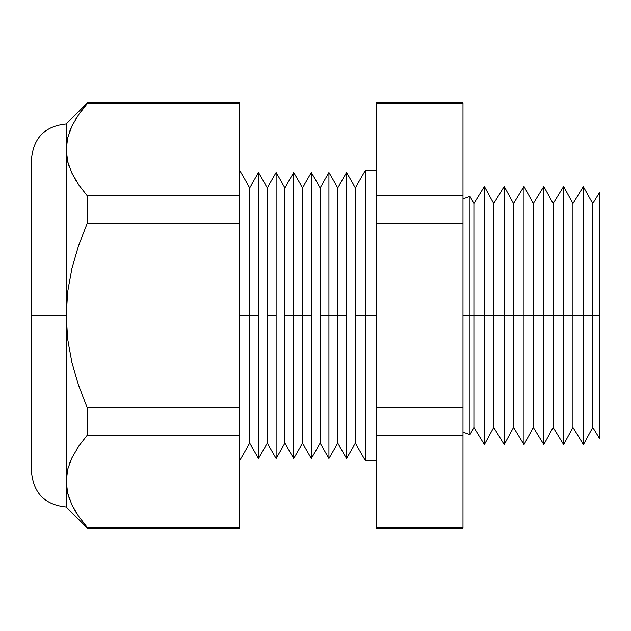 <?xml version="1.0" encoding="UTF-8"?>
<svg xmlns="http://www.w3.org/2000/svg" width="631" height="631" viewBox="0 0 631 631"><rect width="100%" height="100%" fill="white"/><g stroke="black" fill="none" stroke-linecap="round" stroke-linejoin="round"><path stroke-width="0.95" d="M599.45 438.387L599.45 192.613L599.45 315.5L592.754 315.5L599.45 315.5L599.45 438.387L592.754 427.463L592.754 315.5L583.557 315.5L592.754 315.5L592.754 203.537L592.754 427.463L583.557 444.413L583.557 315.5L583.336 444.421L583.557 186.587L583.557 315.5L583.336 186.579L583.336 315.5L572.948 315.5L583.336 315.5L583.336 444.421L572.948 427.463L572.948 315.5L563.641 315.5L572.948 315.5L572.948 203.537L572.948 427.463L563.641 444.61L563.641 315.5L553.135 315.5L563.641 315.5L563.641 186.39L563.641 444.61L553.135 427.463L553.135 315.5L543.827 315.5L553.135 315.5L553.135 203.537L553.135 427.463L543.827 444.61L543.827 315.5L533.321 315.5L543.827 315.5L543.827 186.39L543.827 444.61L533.321 427.463L533.321 315.5L524.014 315.5L533.321 315.5L533.321 203.537L533.321 427.463L524.014 444.61L524.014 315.5L513.516 315.5L524.014 315.5L524.014 186.39L524.014 444.61L513.516 427.463L513.516 315.5L504.208 315.5L513.516 315.5L513.516 203.537L513.516 427.463L504.208 444.61L504.208 315.5L493.702 315.5L504.208 315.5L504.208 186.39L504.208 444.61L493.702 427.463L493.702 315.5L484.395 315.5L493.702 315.5L493.702 203.537L493.702 427.463L484.395 444.61L484.395 315.5L473.897 315.5L484.395 315.5L484.395 186.39L484.395 444.61L473.897 427.463L473.897 315.5L473.897 427.463L469.977 434.672L469.977 315.5L473.897 315.5L473.897 203.537L473.897 315.5L469.977 315.5L469.977 196.328L469.977 315.5L462.98 315.5L469.977 315.5L469.977 434.672L462.98 432.164M67.675 493.205L66.216 481.343L67.675 469.488L66.216 481.343L66.216 507.001L87.275 528.068L87.275 527.477L87.275 528.068L239.535 528.068L239.535 527.477L87.275 527.477L78.567 516.284L71.895 504.839L67.675 493.205L71.895 504.839L78.567 516.284L87.275 527.477L239.535 527.477L239.535 435.216L87.275 435.216L239.535 435.216L239.535 407.76L87.275 407.76L87.275 435.216L78.615 446.33L71.966 457.704L67.706 469.369L66.216 481.343L66.216 507.001C45.172 504.934 33.617 493.379 31.55 472.335L31.55 158.665L31.55 315.5L66.216 315.5L66.216 123.999L66.216 149.657L67.675 161.512L71.895 173.154L78.567 184.599L87.275 195.784L239.535 195.784L239.535 102.932L87.275 102.932L87.275 103.523L239.535 103.523L87.275 103.523L78.615 114.645L71.966 126.011L67.706 137.684L66.216 149.657L66.216 315.5L67.691 339.297L71.926 362.62L78.615 385.517L87.275 407.76L239.535 407.76L239.535 195.784L87.275 195.784L87.275 223.24L239.535 223.24L87.275 223.24L78.615 245.483L71.934 268.333L67.691 291.656L66.216 315.5L31.55 315.5L31.55 158.665C33.617 137.621 45.172 126.066 66.216 123.999L87.275 102.932L78.615 114.645L71.966 126.011L67.706 137.684L66.216 149.65L67.691 161.575M365.523 315.5L365.523 170.22L365.523 315.5L376.321 315.5L365.523 315.5L365.523 460.78L365.523 315.5L355.356 315.5L365.523 315.5M239.535 170.22L249.702 187.833L249.702 315.5L249.702 187.833L258.505 172.586L258.505 315.5L258.505 172.586L267.307 187.833L267.307 315.5L267.307 187.833L276.118 172.586L276.118 315.5L276.118 172.586L284.92 187.833L284.92 315.5L284.92 187.833L293.723 172.586L293.723 315.5L293.723 172.586L302.525 187.833L302.525 315.5L302.525 187.833L311.335 172.586L311.335 315.5L311.335 172.586L320.138 187.833L320.138 315.5L320.138 187.833L328.94 172.586L328.94 315.5L328.94 172.586L337.751 187.833L337.751 315.5L337.751 187.833L346.553 172.586L346.553 315.5L346.553 172.586L355.356 187.833L355.356 315.5L355.356 187.833L365.523 170.22L376.321 170.22M346.553 315.5L337.751 315.5L346.553 315.5L346.553 458.414L346.553 315.5M328.94 315.5L337.751 315.5L320.138 315.5L328.94 315.5L328.94 458.414L328.94 315.5M311.335 315.5L302.525 315.5L311.335 315.5L311.335 458.414L311.335 315.5M293.723 315.5L302.525 315.5L284.92 315.5L293.723 315.5L293.723 458.414L293.723 315.5M276.118 315.5L267.307 315.5L276.118 315.5L276.118 458.414L276.118 315.5M258.505 315.5L249.702 315.5L258.505 315.5L258.505 458.414L258.505 315.5M239.535 315.5L249.702 315.5L239.535 315.5M462.98 103.523L462.98 102.932L376.321 102.932L376.321 103.523L462.98 103.523L376.321 103.523L376.321 195.784L462.98 195.784L376.321 195.784L376.321 223.24L462.98 223.24L376.321 223.24L376.321 407.76L462.98 407.76L376.321 407.76L376.321 435.216L462.98 435.216L462.98 103.523L462.98 527.477L376.321 527.477L376.321 528.068L462.98 528.068L462.98 435.216L376.321 435.216L376.321 527.477L462.98 527.477M67.691 469.432L71.934 457.759L69.465 463.619M77.439 448.089L77.116 448.578M76.548 181.531L71.934 173.241L76.17 180.931M239.535 103.523L239.535 527.477M376.321 527.477L376.321 103.523M376.321 460.78L365.523 460.78L355.356 443.167L355.356 315.5L355.356 443.167L346.553 458.414L337.751 443.167L337.751 315.5L337.751 443.167L328.94 458.414L320.138 443.167L320.138 315.5L320.138 443.167L311.335 458.414L302.525 443.167L302.525 315.5L302.525 443.167L293.723 458.414L284.92 443.167L284.92 315.5L284.92 443.167L276.118 458.414L267.307 443.167L267.307 315.5L267.307 443.167L258.505 458.414L249.702 443.167L249.702 315.5L249.702 443.167L239.535 460.78M66.216 481.343L67.706 469.369L71.966 457.704L78.615 446.33L87.275 435.216L87.275 407.76L78.615 385.517L71.926 362.62L67.691 339.297L66.216 315.5L66.216 481.343L66.216 315.5L67.691 291.656L71.934 268.333L78.615 245.483L87.275 223.24L87.275 195.784L78.567 184.599L71.895 173.154L67.675 161.512L66.216 149.657M31.55 315.5L31.55 472.335L31.55 315.5M71.674 126.634L69.599 131.579M76.375 118.06L75.791 118.999M67.706 161.631L69.158 166.521M72.289 505.652L76.43 513.035M67.777 493.6L69.607 499.46M599.45 192.613L592.754 203.537L583.336 186.579L572.948 203.537L563.641 186.39L553.135 203.537L543.827 186.39L533.321 203.537L524.014 186.39L513.516 203.537L504.208 186.39L493.702 203.537L484.395 186.39L473.897 203.537L469.977 196.328L462.98 198.836"/></g></svg>

